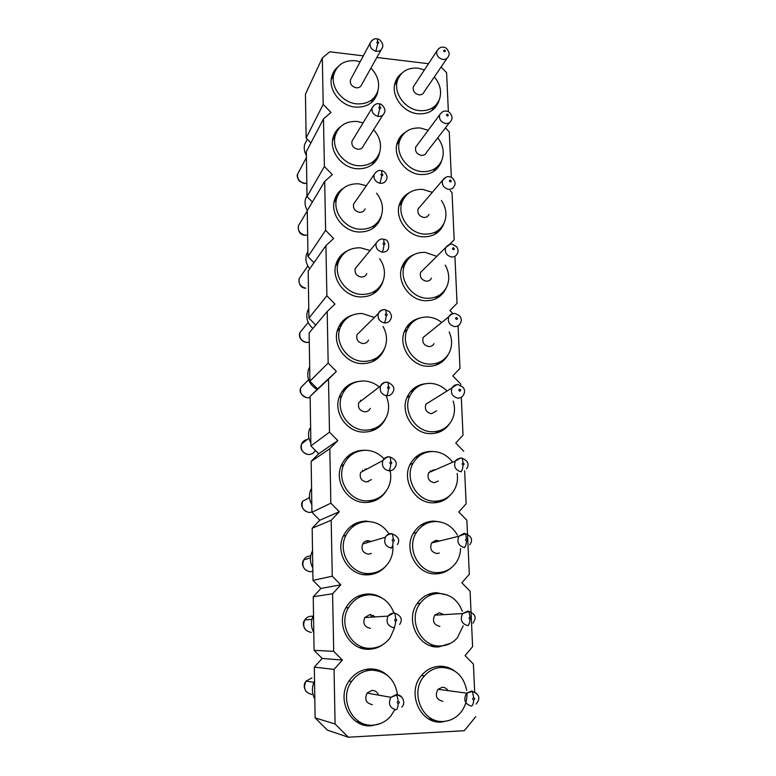 <?xml version="1.0" encoding="UTF-8"?>
<svg xmlns="http://www.w3.org/2000/svg" width="776" height="776" viewBox="0 0 776 776"><rect width="100%" height="100%" fill="white"/><g stroke="black" fill="none" stroke-linecap="round" stroke-linejoin="round"><path stroke-width="1.16" d="M475.775 716.646L464.31 730.711L348.279 737.2L327.385 730.129L315.114 717.868L314.329 667.127L322.147 658.436L314.067 650.337L313.242 596.754L320.963 588.431L312.99 580.399L312.175 528.204L319.799 520.23L311.933 512.276L311.147 461.419L318.674 453.776L310.904 445.899L310.138 396.332L317.568 389.009L309.896 381.191L309.149 332.865L327.181 311.506L334.98 304.076L326.88 295.782L308.926 318.111L308.188 270.979L325.92 245.604L333.622 238.513L325.619 230.297L307.965 256.575L307.257 210.597L324.688 181.429L332.293 174.649L324.397 166.51L307.034 196.551L306.345 151.669L323.485 118.903L330.993 112.433L323.204 104.372L306.132 137.963L305.453 94.158L322.321 57.967L329.732 51.788L363.333 55.843M348.279 737.2L335.096 724.018L315.114 717.868M335.096 724.018L334.049 669.397L314.329 667.127M334.049 669.397L342.381 660.046L322.147 658.436M342.381 660.046L333.699 651.336L314.067 650.337M333.699 651.336L332.594 593.766L313.242 596.754M332.594 593.766L340.81 584.832L320.963 588.431M340.81 584.832L332.264 576.209L312.99 580.399M332.264 576.209L331.187 520.25L312.175 528.204M331.187 520.25L339.296 511.714L319.799 520.23M339.296 511.714L330.857 503.178L311.933 512.276M330.857 503.178L329.81 448.751L311.147 461.419M329.81 448.751L337.812 440.603L318.674 453.776M337.812 440.603L329.499 432.145L310.904 445.899M329.499 432.145L328.481 379.192L310.138 396.332M328.481 379.192L336.377 371.413L317.568 389.009M336.377 371.413L328.17 363.042L309.896 381.191M328.17 363.042L327.181 311.506M315.735 325.066L308.926 318.111M326.88 295.782L325.92 245.604M313.96 262.725L307.965 256.575M325.619 230.297L324.688 181.429M312.369 202.032L307.034 196.551M324.397 166.51L323.485 118.903M310.924 142.91L306.132 137.963M323.204 104.372L322.321 57.967M441.108 66.998L446.598 72.731L448.363 111.754M445.434 127.885L449.275 131.881L451.341 177.403M450.196 190.624L452.03 192.526L454.173 239.891L449.595 244.411M454.173 239.891L449.527 244.43M454.92 256.313L457.045 303.309L449.935 310.487L452.951 313.601M458.063 325.794L459.993 368.387L452.806 375.894L460.701 384.004L460.769 385.526M461.303 397.264L463.02 435.19L455.745 443.038L463.747 451.225M464.64 470.799L466.134 503.789L458.761 511.995L466.88 520.26L469.325 574.25L461.865 582.834L470.091 591.176L472.603 646.66L465.057 655.633L473.399 664.062L474.66 691.901M433.396 109.416L438.585 101.976C434.929 110.425 428.08 114.373 418.012 113.8C403.084 112.685 390.522 95.409 395.188 82.431C396.42 78.648 398.612 75.602 401.774 73.293M439.197 99.968L438.585 101.976M397.448 80.442L395.236 82.285M435.181 170.39L440.972 162.582C437.16 170.972 430.292 174.949 420.379 174.522C405.053 173.64 392.278 155.666 397.428 142.231C398.912 137.992 401.531 134.684 405.295 132.318M441.554 160.904L440.972 162.582M400.251 139.176L397.875 141.038M436.723 233.11L438.188 230.346M443.862 223.595L443.377 224.836C439.381 233.101 432.523 237.087 422.804 236.806C407.031 236.176 394.033 217.387 399.756 203.487C401.59 198.675 404.771 195.086 409.291 192.729M403.355 199.277L400.814 201.091M437.926 297.644L439.759 294.948M446.064 288.168L445.773 288.827C441.592 296.898 434.773 300.855 425.296 300.71C409.01 300.36 395.808 280.611 402.21 266.216C404.509 260.697 408.409 256.837 413.909 254.635M406.915 260.726L404.16 262.463M438.644 364.041L440.904 361.461M448.062 354.758C443.697 362.47 436.966 366.32 427.857 366.301C410.989 366.262 397.564 345.368 404.8 330.46C407.749 324.096 412.58 320.013 419.282 318.209M411.086 323.602L408.05 325.202M438.721 432.31L441.476 429.933M449.731 423.512C445.133 430.205 438.712 433.59 430.476 433.639C412.939 433.959 399.31 411.658 407.565 396.245C411.396 388.883 417.381 384.712 425.51 383.713M416.014 388.048L412.638 389.397M438.023 502.315L441.301 500.307M450.837 494.555C446.19 499.938 440.302 502.693 433.173 502.809C414.84 503.517 401.037 479.49 410.562 463.573C415.247 455.619 422.115 451.574 431.165 451.438L432.562 451.506M421.824 454.309L418.109 455.25M436.578 573.862L440.331 572.387M451.147 567.887C446.792 571.728 441.719 573.726 435.937 573.881C416.644 575.035 402.734 548.836 413.87 532.472C418.71 525.129 425.384 521.336 433.881 521.094L440.147 521.938M428.517 522.723L424.52 523.072M434.628 646.689L438.712 645.933M450.507 643.304L438.789 646.922C418.312 648.61 404.412 619.597 417.595 602.933C422.513 596.414 428.876 592.99 436.675 592.67L447.752 595.192M443.329 667.418L439.342 666.245M449.003 720.458L441.709 722.039C419.748 724.347 406.1 691.649 421.921 674.984C426.761 669.533 432.639 666.623 439.536 666.245C445.123 666.089 450.235 667.719 454.862 671.133M432.678 720.729L441.709 722.039M372.887 101.2L377.243 93.741C373.722 103.189 366.418 107.641 355.321 107.088C340.538 105.943 327.947 89.706 331.711 76.649C332.71 72.798 334.699 69.597 337.667 67.037M370.899 68.123C377.611 75.068 379.939 82.683 377.863 90.957L377.243 93.741M333.68 74.729L331.682 76.795M374.08 163.028L378.96 155.142C375.254 164.599 367.911 169.129 356.921 168.731C341.77 167.82 328.956 151.01 333.117 137.498C334.33 133.123 336.735 129.592 340.325 126.905M379.61 152.542L378.96 155.142M335.62 134.374L333.389 136.557M375.021 226.689L376.273 223.837M381.326 215.941L380.667 218.231C376.777 227.649 369.405 232.237 358.56 231.995C343.002 231.335 329.965 213.856 334.582 199.849C336.105 194.815 339.073 190.915 343.487 188.141M337.773 195.426L335.368 197.618M375.594 292.3L377.301 289.303M382.985 281.261L382.374 283.095C378.271 292.406 370.899 297.014 360.239 296.936C344.224 296.539 330.964 278.283 336.124 263.753C338.084 257.865 341.838 253.548 347.367 250.832M340.373 257.807L337.705 259.989M375.594 359.967L377.815 357.009M384.489 348.676L384.042 349.84C379.726 358.958 372.364 363.546 361.965 363.614C345.436 363.517 331.924 344.321 337.764 329.237C340.363 322.234 345.184 317.539 352.207 315.153M343.632 321.545L340.596 323.66M374.74 429.729L377.602 426.907M385.701 418.448L385.643 418.584C381.103 427.401 373.799 431.912 363.74 432.106C346.6 432.348 332.855 411.998 339.529 396.323C343.089 387.913 349.326 382.946 358.25 381.443M347.813 386.739L344.282 388.66M372.742 501.442L376.36 498.978M386.341 490.83C381.462 498.357 374.536 502.237 365.564 502.489C347.706 503.1 333.719 481.324 341.459 465.037C346.125 455.415 353.71 450.468 364.206 450.216L365.583 450.274M353.196 453.65L349.103 455.163M369.463 574.725L373.819 572.95M385.953 566.024C381.016 571.65 374.837 574.589 367.436 574.841C348.705 575.889 334.514 552.269 343.642 535.353C348.56 526.225 356.029 521.482 366.039 521.094L373.76 522.326M359.918 522.811L355.311 523.577M365.283 649.037L370.113 648.27M367.64 594.891L362.809 594.61M384.004 643.847C379.648 647.213 374.769 649.017 369.357 649.24C349.54 650.792 335.213 624.738 346.183 607.249C351.324 598.868 358.57 594.445 367.931 593.97C372.878 593.912 377.485 595.221 381.753 597.879M375.487 670.318L370.87 668.902M380.424 723.542L371.345 725.793C350.102 727.946 335.804 698.555 349.278 680.668C354.545 673.364 361.412 669.455 369.871 668.922C377.049 668.776 383.286 671.269 388.563 676.391M361.082 724.124L365.952 724.493M428.507 63.7L376.855 57.472M430.292 470.877L430.961 471.682M431.912 110.561L432.843 108.456M396.002 82.77L394.732 84.138M433.454 171.603L435.074 168.499M399.456 140.863L397.166 143.056M434.705 234.362L436.743 231.316M402.579 200.858L399.834 203.283M435.549 298.886L438.062 295.947M405.858 262.395L402.831 264.81M435.831 365.195L438.915 362.44M409.67 325.319L406.265 327.666M435.423 433.221L439.138 430.796M414.171 389.717L410.32 391.88M434.259 502.79L438.624 500.918M419.535 455.793L415.16 457.588M425.811 523.858L420.98 525.032M431.233 594.28L427.751 594.629M430.486 645.7L433.192 645.778M428.759 718.945L433.91 719.769M371.403 102.587L372.189 100.482M332.322 77.445L331.294 78.842M334.757 136.411L332.807 138.826M372.334 164.531L373.799 161.195M372.946 228.309L374.856 224.962M337.046 197.249L334.495 200.15M339.325 259.785L336.445 262.792M373.062 293.997L375.535 290.67M372.48 361.655L375.662 358.425M342.138 323.64L338.802 326.715M370.909 431.194L374.963 428.274M345.737 388.863L341.77 391.899M350.442 455.619L345.679 458.364M368.115 502.373L373.159 500.074M364.254 574.677L370.103 573.474M356.504 524.295L350.907 526.341M363.381 595.599L357.678 596.424M359.948 647.708L364.691 648.038M371.646 670.134L365.535 669.475M356.233 721.583L362.246 723.242M432.387 542.026L432.775 542.705M362.402 470.169L363.265 471.022M368.251 481.178L368.328 481.77M366.582 540.853L367.669 542.521M370.559 614.466L371.471 617.143M434.327 76.931C440.215 84.05 441.932 91.481 439.488 99.221C435.966 107.398 429.332 111.21 419.603 110.648C405.159 109.561 393.015 92.848 397.535 80.297C400.979 71.518 407.778 67.473 417.934 68.152L424.453 69.869M437.78 137.798C443.174 145.015 444.551 152.435 441.913 160.05C438.227 168.169 431.592 172.01 421.998 171.593C407.167 170.73 394.819 153.338 399.805 140.359C403.413 131.59 410.232 127.477 420.291 128.011L428.216 130.242M441.418 200.48C446.21 207.774 447.189 215.127 444.347 222.537C440.496 230.54 433.862 234.391 424.462 234.109C409.195 233.498 396.633 215.311 402.181 201.876C405.955 193.166 412.793 189.004 422.697 189.402L432.319 192.341M445.22 265.12C449.285 272.434 449.808 279.651 446.782 286.761C442.747 294.579 436.151 298.411 426.984 298.265C411.231 297.916 398.457 278.797 404.665 264.888C408.622 256.303 415.461 252.132 425.18 252.375L436.81 256.342M449.168 331.915C452.369 339.151 452.369 346.125 449.178 352.828C444.978 360.374 438.44 364.138 429.565 364.119C413.259 364.07 400.28 343.836 407.284 329.431C411.435 321.041 418.245 316.899 427.721 317.015C432.843 317.335 437.509 319.159 441.719 322.467M453.155 401.037C455.376 408.069 454.833 414.665 451.516 420.834C447.141 428.012 440.719 431.64 432.232 431.737C415.257 432.028 402.084 410.446 410.087 395.537C414.433 387.437 421.174 383.383 430.321 383.363C436.723 383.703 442.291 386.254 447.034 390.997M457.171 473.418C458.121 479.801 456.977 485.64 453.717 490.917C449.217 497.571 442.96 500.995 434.958 501.199C417.216 501.868 403.879 478.608 413.113 463.214C417.634 455.541 424.268 451.642 433.008 451.506C440.768 451.855 447.16 455.25 452.195 461.691M460.585 548.438C460.449 553.948 458.82 558.865 455.716 563.182C451.147 569.167 445.162 572.29 437.761 572.572C419.098 573.687 405.644 548.312 416.44 532.481C421.116 525.4 427.557 521.744 435.753 521.511C445.162 521.899 452.369 526.409 457.365 535.042M463.204 625.757L457.384 637.794C452.854 642.887 447.277 645.603 440.652 645.952C420.834 647.572 407.4 619.471 420.175 603.35C424.928 597.064 431.068 593.766 438.585 593.456C449.993 593.941 457.918 599.897 462.35 611.323M466.977 692.803C467.278 701.553 464.465 708.905 458.538 714.841C454.241 718.848 449.275 721.03 443.62 721.408C422.357 723.639 409.156 691.959 424.491 675.838C429.176 670.59 434.841 667.787 441.495 667.418C455.192 668.126 463.611 675.799 466.745 690.427M377.863 90.957C374.469 100.094 367.397 104.401 356.669 103.858C342.361 102.733 330.188 87.028 333.845 74.409C337.114 64.612 344.35 60.043 355.534 60.722L360.18 61.721M373.595 129.728C379.852 136.789 381.85 144.414 379.6 152.591C376.03 161.738 368.92 166.122 358.289 165.734C343.632 164.832 331.245 148.565 335.271 135.499C338.705 125.644 345.989 120.969 357.125 121.473L363.09 122.85M376.505 193.185C382.17 200.344 383.78 207.919 381.336 215.922C377.582 225.03 370.453 229.473 359.948 229.24C344.903 228.581 332.303 211.664 336.765 198.123C340.383 188.238 347.716 183.466 358.764 183.815L366.369 185.716M379.639 258.67C384.556 265.887 385.701 273.336 383.063 281.038C379.115 290.049 371.976 294.511 361.655 294.434C346.164 294.036 333.34 276.353 338.346 262.317C342.148 252.452 349.52 247.612 360.433 247.796L370.094 250.512M382.985 326.415C386.972 333.583 387.563 340.79 384.77 348.046C380.599 356.882 373.479 361.325 363.41 361.383C347.415 361.276 334.349 342.691 340.014 328.102C344.04 318.325 351.421 313.455 362.159 313.485L374.381 317.471M386.467 396.691C389.329 403.636 389.31 410.426 386.409 417.061C382.015 425.607 374.954 429.972 365.215 430.156C348.628 430.379 335.329 410.679 341.809 395.517C346.067 385.924 353.439 381.074 363.925 380.958C369.628 381.229 374.74 383.247 379.27 387.001M389.94 470.014C391.492 476.415 390.813 482.488 387.922 488.22C383.325 496.33 376.37 500.539 367.067 500.85C349.782 501.432 336.26 480.334 343.768 464.572C348.279 455.289 355.602 450.526 365.738 450.274C372.965 450.555 379.095 453.456 384.12 458.975M392.889 545.848C393.306 551.561 392.093 556.838 389.242 561.678C384.459 569.167 377.699 573.115 368.969 573.522C350.839 574.521 337.114 551.629 345.97 535.275C350.723 526.477 357.94 521.889 367.601 521.53C376.884 521.86 384.091 526.109 389.232 534.266M394.596 627.658L390.212 637.639C385.323 644.255 378.892 647.795 370.928 648.261C351.732 649.755 337.88 624.496 348.521 607.579C353.497 599.508 360.5 595.24 369.522 594.785C381.259 595.26 389.358 601.264 393.839 612.778M394.887 709.633L390.609 716.287C385.779 721.709 379.891 724.668 372.936 725.162C352.372 727.248 338.54 698.749 351.625 681.454C356.717 674.422 363.343 670.648 371.5 670.134C386.079 670.949 394.732 679.058 397.457 694.471M378.193 223.11L377.039 223.061M370.356 501.529L370.103 500.665M306.404 155.433C304.328 151.815 303.736 148.148 304.648 144.433L307.073 139.709M307.335 210.471C305.113 206.659 304.522 202.779 305.55 198.831L307.024 195.504M309.731 268.768C306.2 264.315 305.123 259.533 306.501 254.421L307.888 251.327M312.864 328.471C307.5 323.582 305.705 317.84 307.49 311.244L308.77 308.441M317.122 389.445C309.139 384.673 306.277 377.96 308.547 369.308L309.673 366.893M310.856 443.009C308.256 438.314 307.868 433.522 309.682 428.643L310.623 427.886M311.816 504.681C309.042 499.628 308.751 494.487 310.924 489.268L311.564 488.899M312.796 567.867C309.818 562.348 309.663 556.78 312.33 551.164L312.524 550.785M313.795 632.605C310.71 626.833 310.623 621.004 313.523 615.106M314.823 698.972C311.7 693.104 311.613 687.119 314.542 681.027M424.171 91.878C423.24 94.003 421.514 94.992 418.982 94.827C414.539 93.634 412.657 90.957 413.327 86.796L414.559 84.962M426.558 152.377C425.587 154.492 423.861 155.491 421.358 155.365C416.79 154.172 414.898 151.417 415.684 147.101L417.275 144.996M429.002 214.457C427.983 216.543 426.257 217.552 423.803 217.464C419.098 216.271 417.197 213.429 418.109 208.928L420.194 206.532M431.485 278.177C430.428 280.233 428.701 281.232 426.305 281.184C421.446 279.981 419.544 277.032 420.611 272.337L423.366 269.65M434.017 343.613C432.921 345.601 431.204 346.591 428.876 346.581C423.832 345.368 421.95 342.303 423.201 337.385L426.868 334.475M436.587 410.834L431.524 413.724C426.276 412.483 424.394 409.282 425.898 404.131L430.728 401.163M438.304 481.042L434.23 482.691C428.75 481.401 426.907 478.055 428.701 472.632L433.726 469.79L434.967 469.936M439.323 553.055L437.014 553.56C431.252 552.192 429.458 548.661 431.631 542.948L436.5 540.3L439.429 541.047M439.885 626.397C433.794 624.913 432.077 621.169 434.735 615.145L439.342 612.768L443.862 614.64M442.824 701.291C436.335 699.632 434.744 695.626 438.042 689.292L442.272 687.274C444.726 687.264 446.636 688.38 447.985 690.621M361.771 84.458C360.879 86.834 359.036 87.95 356.242 87.795C351.868 86.679 349.908 84.08 350.393 79.996L351.363 78.211M363.41 145.849C362.479 148.235 360.627 149.37 357.852 149.254C353.361 148.158 351.392 145.481 351.955 141.242L353.245 139.156M365.089 208.86C364.109 211.247 362.246 212.401 359.511 212.323C354.884 211.237 352.905 208.482 353.575 204.059L355.301 201.624M366.796 273.569C365.758 275.936 363.895 277.1 361.199 277.071C356.436 275.984 354.448 273.142 355.243 268.525L357.62 265.683M368.532 340.053C367.446 342.381 365.583 343.545 362.945 343.545C358.008 342.468 356.019 339.519 356.979 334.689L360.297 331.459M370.288 408.38C369.143 410.649 367.29 411.794 364.73 411.833C359.608 410.746 357.62 407.672 358.774 402.608L363.44 399.106M366.224 468.879L367.126 468.956M371.471 479.587L366.573 482.012C361.228 480.907 359.259 477.686 360.665 472.351M371.374 553.385L368.464 554.151C362.848 552.997 360.908 549.602 362.654 543.966C363.905 541.852 365.719 540.746 368.105 540.649L371.209 541.454M370.404 628.337C364.468 627.095 362.596 623.487 364.778 617.512L370.036 614.456L375.186 616.91M372.402 704.666C366.068 703.269 364.293 699.399 367.087 693.055L372.024 690.378C375.147 690.436 377.301 692.008 378.475 695.102M306.83 183.068L304.056 183.456M303.668 183.408L304.173 183.175C299.196 181.797 297.024 178.742 297.664 174.018L298.838 171.835M307.635 234.973L304.861 235.312M304.464 235.264L304.949 235.118C299.846 233.741 297.674 230.608 298.411 225.719L299.953 223.178M305.269 288.265L305.744 288.187C300.506 286.81 298.324 283.589 299.177 278.516L301.263 275.548M309.294 342.187L306.52 342.459M308.198 322.389L299.953 332.526C298.595 334.601 299.458 341.003 306.103 342.42L306.549 342.41C301.166 341.023 298.973 337.705 299.982 332.438L302.824 328.995M310.148 397.564L307.403 397.845C301.815 396.439 299.633 392.995 300.826 387.505L304.774 383.596M308.547 379.813L300.787 387.602C298.915 391.725 300.962 395.12 306.937 397.787L307.829 397.865M315.318 450.39C313.931 453.068 311.719 454.445 308.683 454.523L308.353 454.513M307.888 454.474L308.227 454.503C302.465 453.068 300.293 449.488 301.719 443.765C302.834 441.399 304.677 439.982 307.248 439.536M311.923 512.073L309.333 512.461M309.323 497.057L308.829 497.94M308.848 512.432L309.09 512.451C303.096 510.967 300.952 507.223 302.659 501.218M312.844 571.291L310.332 571.728M309.837 571.718L309.983 571.718C303.697 570.156 301.602 566.218 303.688 559.913C305.191 557.401 307.364 556.091 310.206 555.965M311.816 694.423C304.745 692.522 302.863 688.06 306.151 681.037L311.952 677.914M373.46 615.378L373.954 616.988M369.473 540.794L370.094 541.793M364.865 469.014L365.622 469.761M360.549 400.309L361.247 400.785M350.364 80.064L370.152 43.087C372.247 39.595 374.585 38.208 377.175 38.916L377.834 41.691C378.979 42.467 378.979 43.058 377.815 43.456L377.737 43.437C376.593 42.661 376.593 42.079 377.757 41.681L377.834 41.691M434.783 540.562L435.637 541.987M430.311 470.857L431.01 471.662M444.435 49.994L444.512 50.013C445.628 50.77 445.628 51.352 444.512 51.74L444.435 51.73C443.319 50.973 443.319 50.392 444.435 49.994M447.325 114.15L447.403 114.159C448.538 114.916 448.538 115.508 447.412 115.934L447.335 115.925C446.2 115.168 446.2 114.576 447.325 114.15M450.303 180.061L450.371 180.071C451.525 180.827 451.525 181.439 450.381 181.904L450.303 181.894C449.159 181.128 449.159 180.517 450.303 180.061M453.349 247.816L453.426 247.825C454.59 248.582 454.59 249.212 453.436 249.707L453.359 249.697C452.195 248.941 452.195 248.31 453.349 247.816M456.492 317.491L456.569 317.5C457.753 318.257 457.753 318.907 456.579 319.44L456.501 319.431C455.328 318.674 455.318 318.024 456.492 317.491M459.722 389.164L459.809 389.174C461.002 389.93 461.002 390.6 459.819 391.172L459.731 391.162C458.538 390.406 458.538 389.736 459.722 389.164M463.049 462.933L463.126 462.933C464.339 463.689 464.349 464.378 463.146 464.999L463.059 464.989C461.846 464.232 461.846 463.544 463.049 462.933M466.473 538.874L466.56 538.883C467.782 539.64 467.792 540.338 466.57 540.998L466.483 540.998C465.26 540.241 465.251 539.533 466.473 538.874M470.004 617.104L470.081 617.104C471.333 617.861 471.333 618.588 470.101 619.297L470.014 619.297C468.772 618.54 468.762 617.812 470.004 617.104M473.632 697.721L473.719 697.721C474.98 698.468 474.99 699.215 473.738 699.971L473.651 699.971C472.39 699.225 472.38 698.468 473.632 697.721M379.784 106.865L379.862 106.875C381.026 107.651 381.016 108.252 379.833 108.688L379.755 108.669C378.601 107.893 378.601 107.292 379.784 106.865M381.86 173.873L381.938 173.882C383.121 174.658 383.111 175.279 381.918 175.745L381.84 175.735C380.657 174.959 380.667 174.338 381.86 173.873M383.994 242.791L384.081 242.801C385.274 243.567 385.265 244.207 384.052 244.712L383.975 244.702C382.781 243.926 382.791 243.286 383.994 242.791M386.196 313.688L386.273 313.698C387.486 314.474 387.486 315.134 386.254 315.677L386.176 315.667C384.964 314.891 384.974 314.231 386.196 313.688M388.456 386.671L388.543 386.681C389.765 387.447 389.765 388.126 388.524 388.708L388.436 388.708C387.214 387.932 387.214 387.253 388.456 386.671M390.794 461.817L390.871 461.827C392.123 462.593 392.113 463.291 390.852 463.922L390.774 463.912C389.523 463.146 389.533 462.447 390.794 461.817M393.19 539.233L393.277 539.233C394.538 540.009 394.538 540.726 393.257 541.396L393.17 541.396C391.909 540.63 391.909 539.902 393.19 539.233M395.663 619.015L395.75 619.015C397.031 619.791 397.031 620.528 395.731 621.256L395.644 621.246C394.363 620.48 394.373 619.743 395.663 619.015M398.214 701.281L398.301 701.281C399.611 702.047 399.601 702.813 398.292 703.59L398.195 703.59C396.895 702.823 396.905 702.057 398.214 701.281M433.881 521.094L430.127 522.238M436.675 592.67L432.261 593.174M433.231 646.786L438.789 646.922M367.931 593.97L363.352 594.6M364.72 649.066L369.357 649.24M368.406 724.968L371.345 725.793M438.789 48.51L436.878 50.906C436.16 55.028 438.003 57.851 442.407 59.364L442.912 59.442C445.589 59.636 447.412 58.607 448.382 56.357M442.252 111.977L439.701 114.712C438.876 119.009 440.729 121.91 445.259 123.432L445.773 123.51C448.421 123.665 450.245 122.618 451.254 120.377M446.025 177.2L442.621 180.245C441.66 184.727 443.523 187.734 448.198 189.266L448.712 189.334C451.312 189.441 453.145 188.384 454.202 186.162M450.09 244.343L445.637 247.563C444.512 252.258 446.375 255.382 451.215 256.924L451.729 256.982C454.28 257.06 456.104 256.002 457.209 253.81M460.284 323.408C459.13 325.532 457.316 326.58 454.843 326.55L454.309 326.502C449.294 324.921 447.442 321.671 448.751 316.753C449.905 314.561 451.739 313.494 454.261 313.533L454.406 313.543M457.433 384.712C455.008 384.712 453.194 385.759 451.991 387.864C450.429 393.044 452.272 396.439 457.5 398.069L458.034 398.107C460.42 398.098 462.205 397.079 463.408 395.032M461.322 471.74L460.779 471.711C462.05 470.848 462.816 468.607 463.059 464.989M460.711 457.956L455.376 460.993C453.504 466.444 455.308 470.023 460.779 471.711M464.708 547.546L464.164 547.526C465.464 546.876 466.24 544.703 466.483 540.998M464.077 533.355L458.907 536.197C456.647 541.958 458.393 545.741 464.164 547.526M434.725 615.164L462.632 613.564L468.103 611.013L468.908 611.42L470.081 617.104M468.2 625.621L467.637 625.611C468.966 625.194 469.761 623.089 470.014 619.297M472.982 623.177C476.745 617.308 475.601 614.427 468.908 611.42L462.632 613.564C459.867 619.655 461.536 623.671 467.637 625.611M438.052 689.282L466.628 693.152L471.682 690.999L472.38 691.426L473.719 697.721M476.163 693.123L471.682 690.999M476.125 704.036C480.732 698.41 479.481 694.2 472.38 691.416L466.628 693.152C463.175 699.612 464.708 703.91 471.226 706.063C472.584 705.898 473.399 703.871 473.651 699.971M371.84 40.536L370.171 43.02C369.657 47.074 371.568 49.809 375.904 51.235L376.428 51.323C379.396 51.517 381.346 50.353 382.277 47.831M374.449 104.944L372.121 107.874C371.51 112.103 373.44 114.926 377.893 116.342L378.426 116.419C381.365 116.565 383.334 115.372 384.314 112.84M374.129 174.522C373.411 178.936 375.351 181.846 379.939 183.262L380.473 183.33C383.392 183.437 385.362 182.214 386.39 179.683M376.205 243.034C375.361 247.651 377.301 250.658 382.044 252.084L382.587 252.142C385.459 252.2 387.437 250.968 388.524 248.446M384.353 309.682C381.491 309.663 379.493 310.924 378.358 313.475C377.349 318.315 379.299 321.448 384.207 322.884L384.75 322.932C387.573 322.942 389.552 321.71 390.687 319.227M386.574 382.151C383.78 382.17 381.792 383.431 380.599 385.934C379.377 391.017 381.326 394.295 386.438 395.75L386.991 395.789C389.727 395.76 391.696 394.538 392.899 392.113M388.863 456.754C386.167 456.821 384.198 458.053 382.937 460.459C381.462 465.833 383.392 469.276 388.727 470.77L389.29 470.799C391.919 470.731 393.868 469.538 395.13 467.21M391.657 548.069L391.085 548.05C392.19 547.39 392.879 545.179 393.17 541.396M391.211 533.597C388.66 533.694 386.72 534.877 385.4 537.157C383.577 542.851 385.478 546.479 391.085 548.05M394.101 627.697L393.519 627.687C387.573 626.009 385.74 622.139 388.029 616.076L394.218 612.788L394.887 613.205L395.75 619.015M398.195 703.59C397.904 707.567 397.176 709.633 396.032 709.788C389.668 707.925 387.942 703.764 390.871 697.304L396.73 694.404L398.301 701.281M401.813 697.1L396.73 694.404M357.978 451.448L357.736 450.963M311.583 616.241L312.893 616.406M311.36 632.362L310.885 632.362C304.25 630.665 302.233 626.494 304.832 619.84C306.384 617.58 308.47 616.377 311.118 616.231M461.342 457.956L462.234 458.286L463.126 462.933M464.62 533.374L465.532 533.742L466.56 538.883M377.068 38.897L377.582 38.994C379.212 38.334 384.527 44.174 382.296 47.763M375.904 51.235L377.737 43.437M378.969 103.829L379.561 103.926L379.862 106.875M377.893 116.342L379.755 108.669M380.909 170.555L381.588 170.652L381.938 173.882M379.939 183.262L381.84 175.735M382.898 239.154L383.664 239.25L384.081 242.801M382.044 252.084C383.053 250.6 383.693 248.136 383.975 244.702M384.935 309.702L385.798 309.799L386.273 313.698M384.207 322.884C385.235 321.584 385.895 319.178 386.176 315.667M387.253 382.112L387.981 382.374L388.543 386.681M386.438 395.75C387.486 394.654 388.155 392.307 388.436 388.708M389.436 456.783L390.221 457.074L390.871 461.827M388.727 470.77C389.804 469.887 390.483 467.598 390.774 463.912M391.783 533.616L392.52 533.985L393.277 539.233M393.519 627.687C394.644 627.27 395.353 625.126 395.644 621.246M397.535 80.297L394.548 85.127M399.805 140.359L396.759 144.714M402.181 201.876L399.077 205.727M404.665 264.888L401.531 268.195M407.284 329.431L404.141 332.157M410.087 395.537L406.944 397.651M413.113 463.214L409.98 464.717M416.44 532.481L413.336 533.374M420.175 603.35L417.119 603.631M424.491 675.838L421.465 675.527M333.845 74.409L331.197 79.686M335.271 135.499L332.565 140.301M336.765 198.123L334.01 202.391M338.346 262.317L335.542 265.984M340.014 328.102L337.201 331.119M341.809 395.517L338.996 397.855M343.768 464.572L340.994 466.221M345.97 535.275L343.235 536.216M348.521 607.579L345.853 607.851M351.625 681.454L349.006 681.066M304.648 144.433L307.325 139.205M305.55 198.831L307.034 196.27M306.501 254.421L307.897 252.307M307.49 311.244L308.79 309.585M308.547 369.308L309.692 368.105M424.191 91.791L447.015 58.326M413.298 86.883L436.849 50.973C439.119 47.763 441.408 46.531 443.717 47.268L444.115 47.346C446.413 46.87 450.924 53.68 448.402 56.289M426.587 152.3L449.498 122.618M415.655 147.178L439.682 114.78C441.98 111.666 444.26 110.464 446.54 111.172L446.947 111.249C449.207 110.939 453.873 116.807 451.283 120.309M418.08 209.006L442.592 180.313C444.968 177.277 447.238 176.113 449.42 176.812L449.857 176.889C452.311 176.55 457.015 182.884 454.232 186.094M420.582 272.415L445.608 247.631C448.13 244.779 450.39 243.654 452.379 244.256L456.802 246.855C458.364 249.61 458.509 251.909 457.239 253.752M423.172 337.463L448.722 316.812C452.001 312.66 455.541 313.582 455.415 313.591L459.625 315.784C461.584 318.364 461.807 320.886 460.313 323.35M425.859 404.199L451.962 387.922C455.939 384.945 458.131 383.926 458.519 384.877L462.913 387.137C464.94 389.61 465.115 392.229 463.437 394.984M428.662 472.691L455.347 461.041C457.074 458.946 459.198 458.005 461.71 458.209L462.234 458.286C468.054 460.828 469.509 464.32 466.609 468.762M431.611 542.987L458.888 536.226L465.522 533.742C471.672 536.255 473.098 539.931 469.8 544.781M361.8 84.371L381.181 49.751M363.44 145.762L382.869 115.081M351.926 141.319L372.102 107.951C374.274 104.508 376.622 103.14 379.134 103.848L379.561 103.926C381.123 103.14 386.768 109.261 384.333 112.763M353.546 204.146L374.1 174.6C376.37 171.215 378.717 169.876 381.142 170.575L381.588 170.652C383.742 170.293 388.805 175.812 386.419 179.605M355.214 268.622L376.176 243.111C378.533 239.794 380.88 238.484 383.208 239.183L383.664 239.25C387.525 239.493 389.154 242.529 388.543 248.369M356.941 334.776L378.329 313.553C380.366 310.536 382.694 309.255 385.313 309.731L389.503 311.748C391.589 314.746 391.996 317.219 390.716 319.149M358.745 402.695L380.56 386.002C382.888 382.975 385.197 381.743 387.476 382.316L387.981 382.384C393.442 385.071 395.091 388.291 392.928 392.035M360.627 472.429L382.907 460.537C385.526 457.695 387.787 456.521 389.697 457.015L390.221 457.074C395.935 459.809 397.574 463.165 395.159 467.142M362.615 544.034L385.371 537.215C386.642 535.12 388.844 534.024 391.967 533.927L392.52 533.985C398.534 536.614 400.164 540.144 397.399 544.587M364.749 617.56L388.01 616.115C389.94 613.942 392.045 612.953 394.305 613.147L394.877 613.205C401.299 615.785 402.87 619.558 399.621 624.515M367.067 693.075L390.861 697.314L397.302 694.83C402.55 694.801 406.158 703.337 401.745 707.052M306.433 157.499L297.635 174.105C296.694 175.444 297.266 177.782 299.361 181.128L303.668 183.398M307.257 210.965L298.382 225.806C297.79 234.672 303.232 234.905 304.454 235.264M307.839 265.993L299.148 278.603C298.372 287.654 304.085 287.964 305.269 288.255M308.955 438.207L301.68 443.853C299.934 448.082 301.428 451.477 306.161 454.047M309.537 497.552L302.621 501.306C300.613 504.429 301.621 507.776 305.657 511.365M310.458 557.895L303.649 559.981C301.621 562.969 302.242 566.286 305.501 569.943M311.894 619.413L304.803 619.888C302.65 622.449 302.931 625.795 305.647 629.928M313.902 682.395L306.142 681.056C303.668 683.976 303.62 687.429 306.016 691.416M357.794 451.506L357.542 451.011M306.83 183.204L304.415 183.476M307.635 235.041L305.24 235.341M307.781 342.439L306.966 342.478"/></g></svg>

